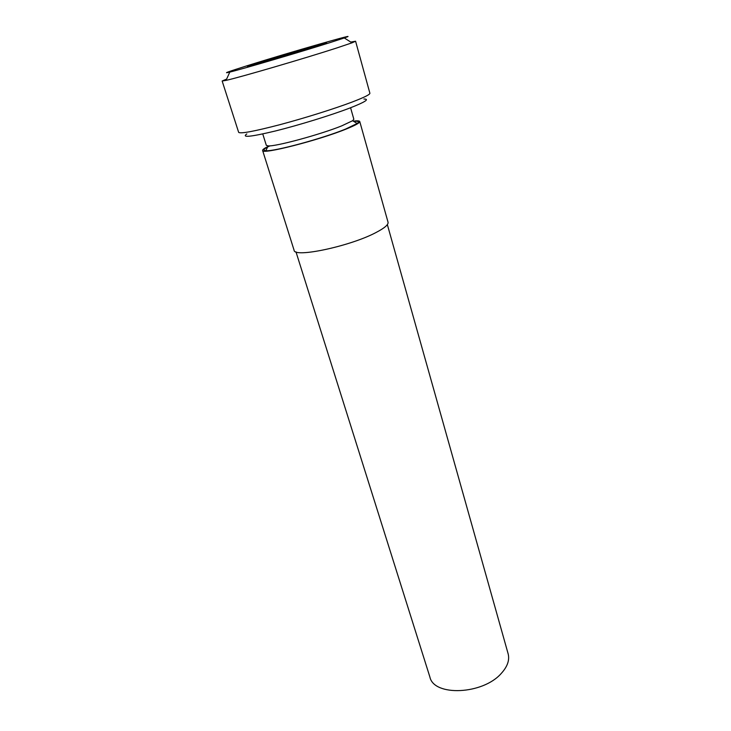 <?xml version="1.0" encoding="UTF-8"?>
<svg xmlns="http://www.w3.org/2000/svg" width="731" height="731" viewBox="0 0 731 731"><rect width="100%" height="100%" fill="white"/><g stroke="black" fill="none" stroke-linecap="round" stroke-linejoin="round"><path stroke-width="1.1" d="M267.811 146.602C264.174 148.402 262.447 149.691 262.621 150.476L294.081 250.221C293.871 258.189 350.368 246.246 376.09 232.476C384.588 228.045 388.572 224.618 388.042 222.206L359.753 121.52C359.478 120.77 357.322 120.633 353.292 121.118M262.621 150.476C261.186 154.954 319.008 140.242 346.476 128.921C355.531 125.239 359.954 122.771 359.753 121.52M257.23 63.688L265.682 60.563C284.195 54.724 319.41 44.49 318.661 45.194L290.015 54.432L326.583 42.837C327.415 41.996 283.637 54.715 260.492 62.016L247.425 66.439L255 64.584L295.644 51.791L257.285 63.871M246.859 65.827C227.853 71.812 222.169 73.895 229.808 72.086C242.107 69.134 301.611 51.636 330.467 42.462L344.292 37.957C366.012 30.437 288.38 52.742 246.859 65.827M350.779 42.069L355.586 41.228L351.986 42.837L336.927 47.917C305.284 58.215 239.348 77.495 226.034 80.383L222.151 81.013L226.628 79.085M262.749 133.937L266.322 145.341L268.14 145.898C275.688 146.648 320.379 134.531 341.752 125.851L352.625 120.716L353.841 119.254L350.588 107.749M269.931 145.844C263.69 148.832 262.338 150.458 265.856 150.714C273.906 151.683 322.426 138.588 345.498 129.104L357.176 123.493C359.634 121.648 358.464 120.935 353.667 121.346M363.919 99.023C369.859 99.032 365.217 102.011 349.985 107.978C331.527 115.078 299.153 125.074 275.468 130.968C250.824 136.88 241.276 137.867 246.813 133.937M222.151 81.013L238.653 132.348C240.353 133.947 254.123 131.388 279.973 124.663C304.544 118.139 334.396 108.764 352.168 102.029C364.175 97.433 370.087 94.5 369.886 93.23L355.586 41.228M298.093 51.408L260.419 63.076L298.093 51.408M295.973 251.848L429.91 677.08C433.922 696.643 482.899 694.678 501.32 673.37C507.488 666.571 509.754 660.038 508.127 653.761L387.348 224.6M229.808 72.086L226.034 80.383M268.14 145.898L265.856 150.714M352.625 120.716L357.176 123.493M344.292 37.957L351.986 42.837"/></g></svg>
